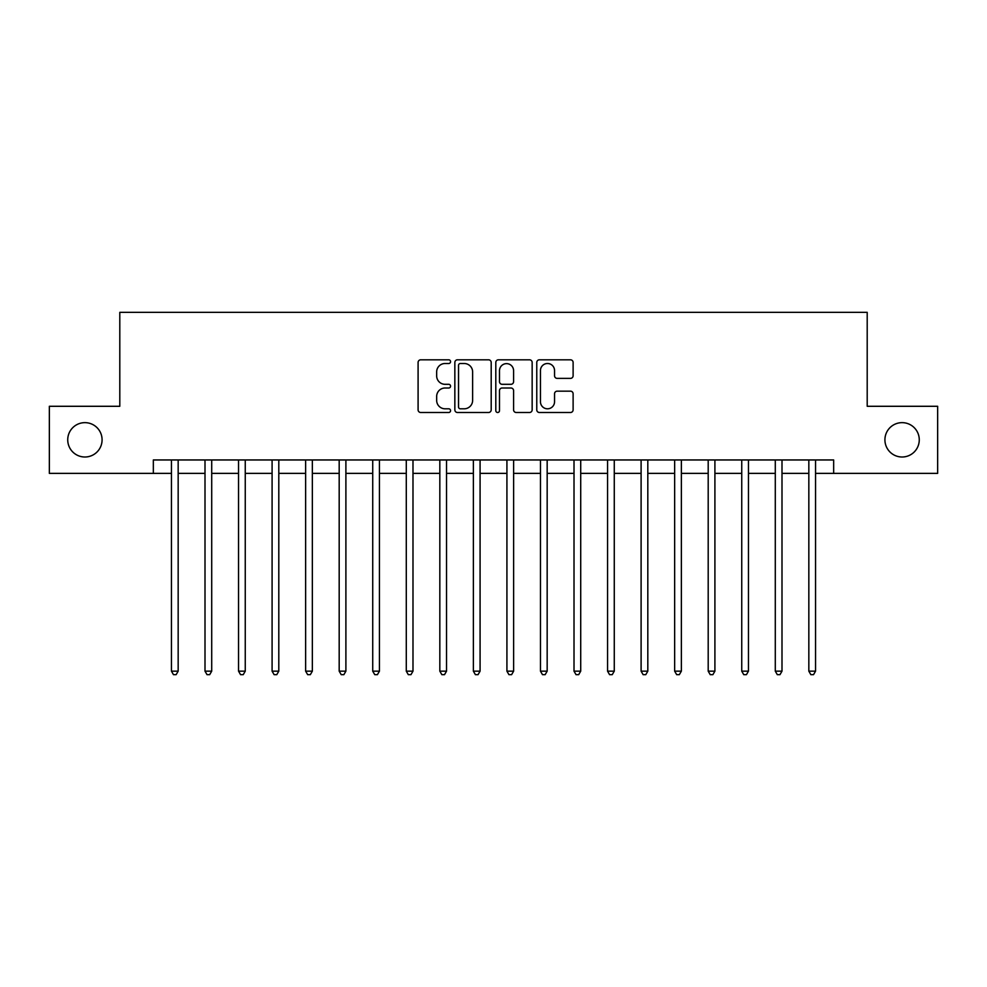 <?xml version="1.0" encoding="UTF-8"?>
<svg xmlns="http://www.w3.org/2000/svg" width="987" height="987" viewBox="0 0 987 987"><rect width="100%" height="100%" fill="white"/><g stroke="black" fill="none" stroke-linecap="round" stroke-linejoin="round"><path stroke-width="1.48" d="M450.565 361.649A1.838 1.838 0 0 0 448.715 359.811L420.733 359.811A2.64 2.64 0 0 0 418.093 362.439L418.093 409.864A2.64 2.64 0 0 0 420.733 412.492L448.715 412.492A1.838 1.838 0 0 0 450.565 410.654A1.838 1.838 0 0 0 448.715 408.803L445.1 408.803A8.427 8.427 0 0 1 436.661 400.377L436.661 396.429A8.427 8.427 0 0 1 445.1 388.002L448.715 388.002A1.838 1.838 0 0 0 450.565 386.151A1.838 1.838 0 0 0 448.715 384.313L445.1 384.313A8.427 8.427 0 0 1 436.661 375.874L436.661 371.926A8.427 8.427 0 0 1 445.1 363.5L448.715 363.5A1.838 1.838 0 0 0 450.565 361.649M884.92 439.832A17.174 17.174 0 0 0 902.093 457.006A17.174 17.174 0 0 0 919.267 439.832A17.174 17.174 0 0 0 902.093 422.646A17.174 17.174 0 0 0 884.92 439.832M67.733 439.832A17.174 17.174 0 0 0 84.907 457.006A17.174 17.174 0 0 0 102.08 439.832A17.174 17.174 0 0 0 84.907 422.646A17.174 17.174 0 0 0 67.733 439.832M570.486 378.379A2.64 2.64 0 0 0 573.114 375.751L573.114 362.439A2.64 2.64 0 0 0 570.486 359.811L539.395 359.811A2.64 2.64 0 0 0 536.768 362.439L536.768 409.864A2.64 2.64 0 0 0 539.395 412.492L570.486 412.492A2.64 2.64 0 0 0 573.114 409.864L573.114 393.788A2.64 2.64 0 0 0 570.486 391.16L557.186 391.16A2.64 2.64 0 0 0 554.546 393.788L554.546 401.758A7.045 7.045 0 0 1 547.501 408.803A7.045 7.045 0 0 1 540.457 401.758L540.457 370.544A7.045 7.045 0 0 1 547.501 363.5A7.045 7.045 0 0 1 554.546 370.544L554.546 375.751A2.64 2.64 0 0 0 557.186 378.379L570.486 378.379M153.343 473.378L49.35 473.378L49.35 406.286L119.797 406.286L119.797 312.348L867.203 312.348L867.203 406.286L937.65 406.286L937.65 473.378L833.657 473.378L833.657 459.954L153.343 459.954L153.343 473.378L171.454 473.378M491.193 362.439A2.64 2.64 0 0 0 488.565 359.811L457.474 359.811A2.64 2.64 0 0 0 454.847 362.439L454.847 409.864A2.64 2.64 0 0 0 457.474 412.492L488.565 412.492A2.64 2.64 0 0 0 491.193 409.864L491.193 362.439M498.435 359.811L529.525 359.811A2.64 2.64 0 0 1 532.153 362.439L532.153 409.864A2.64 2.64 0 0 1 529.525 412.492L516.226 412.492A2.64 2.64 0 0 1 513.585 409.864L513.585 390.63A2.64 2.64 0 0 0 510.958 388.002L502.124 388.002A2.64 2.64 0 0 0 499.496 390.63L499.496 410.654A1.838 1.838 0 0 1 497.645 412.492A1.838 1.838 0 0 1 495.807 410.654L495.807 362.439A2.64 2.64 0 0 1 498.435 359.811M178.166 473.378L205 473.378M211.711 473.378L238.546 473.378M245.257 473.378L272.091 473.378M278.803 473.378L305.637 473.378M312.348 473.378L339.183 473.378M345.894 473.378L372.728 473.378M379.44 473.378L406.286 473.378M412.985 473.378L439.832 473.378M446.531 473.378L473.378 473.378M480.077 473.378L506.923 473.378M513.622 473.378L540.469 473.378M547.168 473.378L574.015 473.378M580.714 473.378L607.56 473.378M614.272 473.378L641.106 473.378M647.817 473.378L674.652 473.378M681.363 473.378L708.197 473.378M714.909 473.378L741.743 473.378M748.454 473.378L775.288 473.378M782 473.378L808.834 473.378M815.546 473.378L833.657 473.378M460.374 363.5A1.838 1.838 0 0 0 458.536 365.338L458.536 406.965A1.838 1.838 0 0 0 460.374 408.803L464.198 408.803A8.427 8.427 0 0 0 472.625 400.377L472.625 371.926A8.427 8.427 0 0 0 464.198 363.5L460.374 363.5M513.585 370.68A7.045 7.045 0 0 0 506.541 363.635A7.045 7.045 0 0 0 499.496 370.68L499.496 381.673A2.64 2.64 0 0 0 502.124 384.313L510.958 384.313A2.64 2.64 0 0 0 513.585 381.673L513.585 370.68M178.499 459.954L178.363 460.3A2.69 2.69 90.1 0 0 178.166 461.299L178.166 671.16L171.454 671.16L171.454 461.299A2.69 2.69 90.1 0 0 171.269 460.3L171.121 459.954M178.166 671.16L176.155 674.652L173.465 674.652L171.454 671.16M212.045 459.954L211.909 460.3A2.69 2.69 90.3 0 0 211.711 461.299L211.711 671.16L205 671.16L205 461.299A2.69 2.69 90.3 0 0 204.815 460.3L204.667 459.954M211.711 671.16L209.7 674.652L207.011 674.652L205 671.16M245.59 459.954L245.455 460.3A2.69 2.69 90.3 0 0 245.257 461.299L245.257 671.16L238.546 671.16L238.546 461.299A2.69 2.69 90.3 0 0 238.36 460.3L238.225 459.954M245.257 671.16L243.246 674.652L240.557 674.652L238.546 671.16M279.136 459.954L279 460.3A2.69 2.69 90.3 0 0 278.803 461.299L278.803 671.16L272.091 671.16L272.091 461.299A2.69 2.69 90.3 0 0 271.906 460.3L271.77 459.954M278.803 671.16L276.792 674.652L274.115 674.652L272.091 671.16M312.682 459.954L312.546 460.3A2.69 2.69 90.3 0 0 312.348 461.299L312.348 671.16L305.637 671.16L305.637 461.299A2.69 2.69 90.3 0 0 305.452 460.3L305.316 459.954M312.348 671.16L310.337 674.652L307.66 674.652L305.637 671.16M346.227 459.954L346.092 460.3A2.69 2.69 90.3 0 0 345.894 461.299L345.894 671.16L339.183 671.16L339.183 461.299A2.69 2.69 90.3 0 0 338.997 460.3L338.862 459.954M345.894 671.16L343.883 674.652L341.206 674.652L339.183 671.16M379.773 459.954L379.637 460.3A2.69 2.69 90.3 0 0 379.44 461.299L379.44 671.16L372.728 671.16L372.728 461.299A2.69 2.69 90.3 0 0 372.543 460.3L372.407 459.954M379.44 671.16L377.429 674.652L374.752 674.652L372.728 671.16M413.319 459.954L413.183 460.3A2.69 2.69 90.3 0 0 412.985 461.299L412.985 671.16L406.286 671.16L406.286 461.299A2.69 2.69 90.3 0 0 406.089 460.3L405.953 459.954M412.985 671.16L410.974 674.652L408.297 674.652L406.286 671.16M446.864 459.954L446.729 460.3A2.69 2.69 90.3 0 0 446.531 461.299L446.531 671.16L439.832 671.16L439.832 461.299A2.69 2.69 90.3 0 0 439.634 460.3L439.499 459.954M446.531 671.16L444.52 674.652L441.843 674.652L439.832 671.16M480.41 459.954L480.274 460.3A2.69 2.69 90.3 0 0 480.077 461.299L480.077 671.16L473.378 671.16L473.378 461.299A2.69 2.69 90.3 0 0 473.18 460.3L473.044 459.954M480.077 671.16L478.066 674.652L475.389 674.652L473.378 671.16M513.956 459.954L513.82 460.3A2.69 2.69 90.3 0 0 513.622 461.299L513.622 671.16L506.923 671.16L506.923 461.299A2.69 2.69 90.3 0 0 506.726 460.3L506.59 459.954M513.622 671.16L511.611 674.652L508.934 674.652L506.923 671.16M547.501 459.954L547.366 460.3A2.69 2.69 90.3 0 0 547.168 461.299L547.168 671.16L540.469 671.16L540.469 461.299A2.69 2.69 90.3 0 0 540.271 460.3L540.136 459.954M547.168 671.16L545.157 674.652L542.48 674.652L540.469 671.16M581.047 459.954L580.911 460.3A2.69 2.69 90.3 0 0 580.714 461.299L580.714 671.16L574.015 671.16L574.015 461.299A2.69 2.69 90.3 0 0 573.817 460.3L573.681 459.954M580.714 671.16L578.703 674.652L576.026 674.652L574.015 671.16M614.593 459.954L614.457 460.3A2.69 2.69 90.3 0 0 614.272 461.299L614.272 671.16L607.56 671.16L607.56 461.299A2.69 2.69 90.3 0 0 607.363 460.3L607.227 459.954M614.272 671.16L612.248 674.652L609.571 674.652L607.56 671.16M648.138 459.954L648.003 460.3A2.69 2.69 90.3 0 0 647.817 461.299L647.817 671.16L641.106 671.16L641.106 461.299A2.69 2.69 90.3 0 0 640.908 460.3L640.773 459.954M647.817 671.16L645.794 674.652L643.117 674.652L641.106 671.16M681.684 459.954L681.548 460.3A2.69 2.69 90.3 0 0 681.363 461.299L681.363 671.16L674.652 671.16L674.652 461.299A2.69 2.69 90.3 0 0 674.454 460.3L674.318 459.954M681.363 671.16L679.34 674.652L676.663 674.652L674.652 671.16M715.23 459.954L715.094 460.3A2.69 2.69 90.3 0 0 714.909 461.299L714.909 671.16L708.197 671.16L708.197 461.299A2.69 2.69 90.3 0 0 708 460.3L707.864 459.954M714.909 671.16L712.885 674.652L710.208 674.652L708.197 671.16M748.775 459.954L748.639 460.3A2.69 2.69 90.3 0 0 748.454 461.299L748.454 671.16L741.743 671.16L741.743 461.299A2.69 2.69 90.3 0 0 741.545 460.3L741.41 459.954M748.454 671.16L746.443 674.652L743.754 674.652L741.743 671.16M782.333 459.954L782.185 460.3A2.69 2.69 90.3 0 0 782 461.299L782 671.16L775.288 671.16L775.288 461.299A2.69 2.69 90.3 0 0 775.091 460.3L774.955 459.954M782 671.16L779.989 674.652L777.3 674.652L775.288 671.16M815.879 459.954L815.731 460.3A2.69 2.69 90.3 0 0 815.546 461.299L815.546 671.16L808.834 671.16L808.834 461.299A2.69 2.69 90.3 0 0 808.637 460.3L808.501 459.954M815.546 671.16L813.535 674.652L810.845 674.652L808.834 671.16"/></g></svg>
